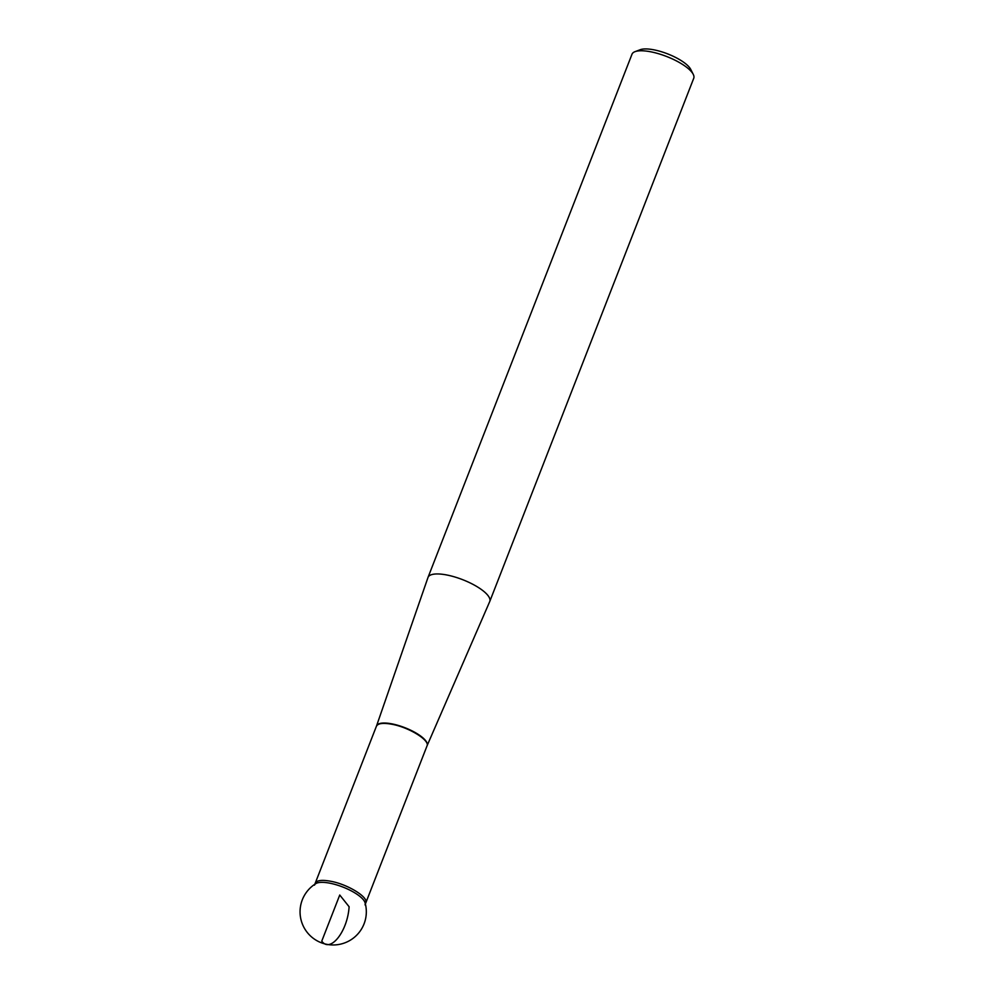<?xml version="1.0" encoding="UTF-8"?>
<svg xmlns="http://www.w3.org/2000/svg" width="994" height="994" viewBox="0 0 994 994"><rect width="100%" height="100%" fill="white"/><g stroke="black" fill="none" stroke-linecap="round" stroke-linejoin="round"><path stroke-width="1.49" d="M447.449 575.116A33.137 10.462 21.3 0 1 489.769 601.469A33.137 10.462 21.3 0 1 489.719 601.581L427.109 745.674A27.149 8.573 21.3 0 0 392.481 723.98A27.149 8.573 21.3 0 0 376.527 725.955L427.979 577.514A33.137 10.462 21.3 0 1 428.016 577.39A33.137 10.462 21.3 0 1 447.449 575.116M635.017 51.663L640.26 49.7A28.714 9.07 21.3 0 1 667.682 53.9A28.714 9.07 21.3 0 1 690.718 69.369L693.253 74.364A33.137 10.462 -158.7 0 0 651.43 51.936A33.137 10.462 -158.7 0 0 635.017 51.663A33.137 10.462 -158.7 0 0 631.998 54.21L428.016 577.39M489.769 601.469L693.737 78.29A33.137 10.462 -158.7 0 0 693.253 74.364M365.034 904.888A27.136 8.561 -158.7 0 0 342.855 887.046A27.136 8.561 -158.7 0 0 314.464 885.169M315.881 883.579A27.136 8.561 21.3 0 1 342.855 887.046A27.136 8.561 21.3 0 1 365.059 902.751A33.137 33.137 0 0 1 307.308 932.521A33.137 33.137 0 0 1 315.881 883.579M321.77 941.119L339.749 895.022L349.118 906.752C347.552 931.589 330.232 953.358 321.77 941.119M376.527 725.955L315.222 883.206C316.788 880.262 322.081 879.628 331.139 881.343C348.099 884.486 368.898 897.433 365.78 902.925L427.01 745.935C430.104 740.431 409.317 727.496 392.344 724.34C383.299 722.638 377.993 723.259 376.453 726.216M315.222 883.206L314.812 884.262M365.792 902.925L365.382 903.981"/></g></svg>
